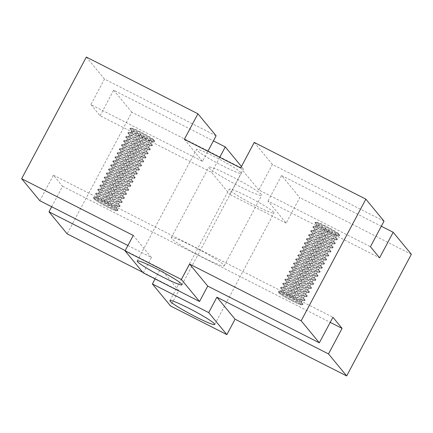 <?xml version="1.0" encoding="UTF-8"?>
<svg xmlns="http://www.w3.org/2000/svg" width="433" height="433" viewBox="0 0 433 433"><rect width="100%" height="100%" fill="white"/><g stroke="black" fill="none" stroke-linecap="round" stroke-linejoin="round"><path stroke-width="0.32" stroke-dasharray="2.17 1.62" d="M261.397 194.514A29.964 2.614 -152 0 0 233.733 177.47A29.964 2.614 -152 0 0 208.798 167.154A29.964 2.614 -152 0 0 209.117 167.934A29.964 2.614 -152 0 0 236.781 184.972A29.964 2.614 -152 0 0 261.716 195.288A29.964 2.614 -152 0 0 261.397 194.514M171.603 238.486A29.964 2.614 28 0 1 171.284 237.712A29.964 2.614 28 0 1 196.219 248.028A29.964 2.614 28 0 1 223.883 265.066A29.964 2.614 28 0 1 224.202 265.846A29.964 2.614 28 0 1 199.267 255.53A29.964 2.614 28 0 1 171.603 238.486M273.748 212.305A25.358 2.208 -152 0 0 250.339 197.881A25.358 2.208 -152 0 0 229.241 189.156A25.358 2.208 -152 0 0 229.506 189.811A25.358 2.208 -152 0 0 252.915 204.23A25.358 2.208 -152 0 0 274.013 212.96A25.358 2.208 -152 0 0 273.748 212.305M151.518 141.342A11.334 0.99 -152 0 0 141.05 134.901A11.334 0.99 -152 0 0 131.621 130.999A11.334 0.99 -152 0 0 131.702 131.242A11.334 0.99 -152 0 0 131.74 131.291A11.334 0.99 -152 0 0 141.288 137.256A11.334 0.99 -152 0 0 151.382 141.71A11.334 0.99 -152 0 0 151.637 141.64A11.334 0.99 -152 0 0 151.518 141.342M153.672 139.745A12.514 1.088 -152 0 0 143.134 133.164A12.514 1.088 -152 0 0 131.984 128.244A12.514 1.088 -152 0 0 131.838 128.65A12.514 1.088 -152 0 0 144.4 136.281A12.514 1.088 -152 0 0 153.715 139.799A12.514 1.088 -152 0 0 153.672 139.745M147.204 149.455A11.334 0.99 -152 0 0 136.741 143.009A11.334 0.99 -152 0 0 127.307 139.107A11.334 0.99 -152 0 0 127.394 139.356A11.334 0.99 -152 0 0 127.426 139.399A11.334 0.99 -152 0 0 136.98 145.364A11.334 0.99 -152 0 0 147.074 149.818A11.334 0.99 -152 0 0 147.323 149.748A11.334 0.99 -152 0 0 147.204 149.455M142.89 157.563A11.334 0.99 -152 0 0 132.428 151.117A11.334 0.99 -152 0 0 122.999 147.215A11.334 0.99 -152 0 0 123.08 147.464A11.334 0.99 -152 0 0 123.118 147.512A11.334 0.99 -152 0 0 132.666 153.477A11.334 0.99 -152 0 0 142.76 157.926A11.334 0.99 -152 0 0 143.009 157.861A11.334 0.99 -152 0 0 142.89 157.563M138.582 165.671A11.334 0.99 -152 0 0 128.114 159.23A11.334 0.99 -152 0 0 118.685 155.328A11.334 0.99 -152 0 0 118.766 155.571A11.334 0.99 -152 0 0 118.804 155.62A11.334 0.99 -152 0 0 128.352 161.585A11.334 0.99 -152 0 0 138.446 166.039A11.334 0.99 -152 0 0 138.701 165.969A11.334 0.99 -152 0 0 138.582 165.671M134.268 173.785A11.334 0.99 -152 0 0 123.806 167.338A11.334 0.99 -152 0 0 114.372 163.436A11.334 0.99 -152 0 0 114.458 163.685A11.334 0.99 -152 0 0 114.491 163.728A11.334 0.99 -152 0 0 124.044 169.693A11.334 0.99 -152 0 0 134.138 174.147A11.334 0.99 -152 0 0 134.387 174.077A11.334 0.99 -152 0 0 134.268 173.785M129.954 181.892A11.334 0.99 -152 0 0 119.492 175.446A11.334 0.99 -152 0 0 110.063 171.544A11.334 0.99 -152 0 0 110.144 171.793A11.334 0.99 -152 0 0 110.182 171.841A11.334 0.99 -152 0 0 119.73 177.806A11.334 0.99 -152 0 0 129.824 182.255A11.334 0.99 -152 0 0 130.073 182.19A11.334 0.99 -152 0 0 129.954 181.892M125.646 190.006A11.334 0.99 -152 0 0 115.178 183.56A11.334 0.99 -152 0 0 105.749 179.657A11.334 0.99 -152 0 0 105.831 179.901A11.334 0.99 -152 0 0 105.868 179.949A11.334 0.99 -152 0 0 115.416 185.914A11.334 0.99 -152 0 0 125.51 190.368A11.334 0.99 -152 0 0 125.765 190.298A11.334 0.99 -152 0 0 125.646 190.006M121.332 198.114A11.334 0.99 -152 0 0 110.87 191.667A11.334 0.99 -152 0 0 101.436 187.765A11.334 0.99 -152 0 0 101.522 188.014A11.334 0.99 -152 0 0 101.555 188.057A11.334 0.99 -152 0 0 111.102 194.022A11.334 0.99 -152 0 0 121.202 198.476A11.334 0.99 -152 0 0 121.451 198.406A11.334 0.99 -152 0 0 121.332 198.114M117.018 206.222A11.334 0.99 -152 0 0 106.556 199.775A11.334 0.99 -152 0 0 97.127 195.873A11.334 0.99 -152 0 0 97.209 196.122A11.334 0.99 -152 0 0 97.246 196.171A11.334 0.99 -152 0 0 106.794 202.135A11.334 0.99 -152 0 0 116.888 206.584A11.334 0.99 -152 0 0 117.137 206.519A11.334 0.99 -152 0 0 117.018 206.222M94.324 199.202A12.514 1.088 28 0 1 94.286 199.153A12.514 1.088 28 0 1 103.601 202.666A12.514 1.088 28 0 1 116.158 210.303A12.514 1.088 28 0 1 116.012 210.703A12.514 1.088 28 0 1 104.867 205.789A12.514 1.088 28 0 1 94.324 199.202M119.178 202.168A11.334 0.99 -152 0 0 108.71 195.721A11.334 0.99 -152 0 0 99.281 191.819A11.334 0.99 -152 0 0 99.363 192.068A11.334 0.99 -152 0 0 99.401 192.117A11.334 0.99 -152 0 0 108.948 198.081A11.334 0.99 -152 0 0 119.043 202.53A11.334 0.99 -152 0 0 119.297 202.46A11.334 0.99 -152 0 0 119.178 202.168M123.486 194.06A11.334 0.99 -152 0 0 113.024 187.613A11.334 0.99 -152 0 0 103.595 183.711A11.334 0.99 -152 0 0 103.676 183.96A11.334 0.99 -152 0 0 103.714 184.003A11.334 0.99 -152 0 0 113.262 189.968A11.334 0.99 -152 0 0 123.356 194.422A11.334 0.99 -152 0 0 123.605 194.352A11.334 0.99 -152 0 0 123.486 194.06M127.8 185.946A11.334 0.99 -152 0 0 117.338 179.5A11.334 0.99 -152 0 0 107.904 175.603A11.334 0.99 -152 0 0 107.99 175.847A11.334 0.99 -152 0 0 108.023 175.895A11.334 0.99 -152 0 0 117.57 181.86A11.334 0.99 -152 0 0 127.67 186.314A11.334 0.99 -152 0 0 127.919 186.244A11.334 0.99 -152 0 0 127.8 185.946M132.114 177.839A11.334 0.99 -152 0 0 121.646 171.392A11.334 0.99 -152 0 0 112.217 167.49A11.334 0.99 -152 0 0 112.299 167.739A11.334 0.99 -152 0 0 112.336 167.787A11.334 0.99 -152 0 0 121.884 173.752A11.334 0.99 -152 0 0 131.978 178.201A11.334 0.99 -152 0 0 132.233 178.131A11.334 0.99 -152 0 0 132.114 177.839M136.422 169.731A11.334 0.99 -152 0 0 125.96 163.284A11.334 0.99 -152 0 0 116.531 159.382A11.334 0.99 -152 0 0 116.612 159.631A11.334 0.99 -152 0 0 116.65 159.674A11.334 0.99 -152 0 0 126.198 165.639A11.334 0.99 -152 0 0 136.292 170.093A11.334 0.99 -152 0 0 136.541 170.023A11.334 0.99 -152 0 0 136.422 169.731M140.736 161.617A11.334 0.99 -152 0 0 130.273 155.171A11.334 0.99 -152 0 0 120.839 151.274A11.334 0.99 -152 0 0 120.926 151.518A11.334 0.99 -152 0 0 120.959 151.566A11.334 0.99 -152 0 0 130.512 157.531A11.334 0.99 -152 0 0 140.606 161.985A11.334 0.99 -152 0 0 140.855 161.915A11.334 0.99 -152 0 0 140.736 161.617M145.05 153.509A11.334 0.99 -152 0 0 134.582 147.063A11.334 0.99 -152 0 0 125.153 143.161A11.334 0.99 -152 0 0 125.234 143.41A11.334 0.99 -152 0 0 125.272 143.458A11.334 0.99 -152 0 0 134.82 149.423A11.334 0.99 -152 0 0 144.914 153.872A11.334 0.99 -152 0 0 145.169 153.802A11.334 0.99 -152 0 0 145.05 153.509M149.358 145.401A11.334 0.99 -152 0 0 138.896 138.955A11.334 0.99 -152 0 0 129.467 135.053A11.334 0.99 -152 0 0 129.548 135.302A11.334 0.99 -152 0 0 129.586 135.345A11.334 0.99 -152 0 0 139.134 141.31A11.334 0.99 -152 0 0 149.228 145.764A11.334 0.99 -152 0 0 149.477 145.694A11.334 0.99 -152 0 0 149.358 145.401M130.977 132.725A11.334 0.99 28 0 1 130.858 132.433A11.334 0.99 28 0 1 131.107 132.363A11.334 0.99 28 0 1 141.207 136.817A11.334 0.99 28 0 1 150.754 142.782A11.334 0.99 28 0 1 150.792 142.825A11.334 0.99 28 0 1 150.873 143.074A11.334 0.99 28 0 1 141.439 139.172A11.334 0.99 28 0 1 130.977 132.725M128.823 136.779A11.334 0.99 28 0 1 128.704 136.487A11.334 0.99 28 0 1 128.953 136.417A11.334 0.99 28 0 1 139.047 140.871A11.334 0.99 28 0 1 148.595 146.836A11.334 0.99 28 0 1 148.633 146.879A11.334 0.99 28 0 1 148.719 147.128A11.334 0.99 28 0 1 139.285 143.226A11.334 0.99 28 0 1 128.823 136.779M126.663 140.839A11.334 0.99 28 0 1 126.544 140.541A11.334 0.99 28 0 1 126.799 140.471A11.334 0.99 28 0 1 136.893 144.925A11.334 0.99 28 0 1 146.441 150.89A11.334 0.99 28 0 1 146.478 150.938A11.334 0.99 28 0 1 146.56 151.182A11.334 0.99 28 0 1 137.131 147.28A11.334 0.99 28 0 1 126.663 140.839M124.509 144.893A11.334 0.99 28 0 1 124.39 144.595A11.334 0.99 28 0 1 124.639 144.525A11.334 0.99 28 0 1 134.739 148.979A11.334 0.99 28 0 1 144.286 154.944A11.334 0.99 28 0 1 144.324 154.992A11.334 0.99 28 0 1 144.406 155.236A11.334 0.99 28 0 1 134.972 151.339A11.334 0.99 28 0 1 124.509 144.893M122.355 148.947A11.334 0.99 28 0 1 122.236 148.649A11.334 0.99 28 0 1 122.485 148.584A11.334 0.99 28 0 1 132.579 153.033A11.334 0.99 28 0 1 142.127 158.998A11.334 0.99 28 0 1 142.165 159.046A11.334 0.99 28 0 1 142.246 159.295A11.334 0.99 28 0 1 132.817 155.393A11.334 0.99 28 0 1 122.355 148.947M120.195 153.001A11.334 0.99 28 0 1 120.076 152.708A11.334 0.99 28 0 1 120.331 152.638A11.334 0.99 28 0 1 130.425 157.087A11.334 0.99 28 0 1 139.973 163.052A11.334 0.99 28 0 1 140.011 163.1A11.334 0.99 28 0 1 140.092 163.349A11.334 0.99 28 0 1 130.663 159.447A11.334 0.99 28 0 1 120.195 153.001M118.041 157.055A11.334 0.99 28 0 1 117.922 156.762A11.334 0.99 28 0 1 118.171 156.692A11.334 0.99 28 0 1 128.271 161.146A11.334 0.99 28 0 1 137.818 167.111A11.334 0.99 28 0 1 137.856 167.154A11.334 0.99 28 0 1 137.938 167.403A11.334 0.99 28 0 1 128.504 163.501A11.334 0.99 28 0 1 118.041 157.055M115.887 161.108A11.334 0.99 28 0 1 115.768 160.816A11.334 0.99 28 0 1 116.017 160.746A11.334 0.99 28 0 1 126.111 165.2A11.334 0.99 28 0 1 135.659 171.165A11.334 0.99 28 0 1 135.697 171.208A11.334 0.99 28 0 1 135.778 171.457A11.334 0.99 28 0 1 126.349 167.555A11.334 0.99 28 0 1 115.887 161.108M113.727 165.168A11.334 0.99 28 0 1 113.608 164.87A11.334 0.99 28 0 1 113.863 164.8A11.334 0.99 28 0 1 123.957 169.254A11.334 0.99 28 0 1 133.505 175.219A11.334 0.99 28 0 1 133.543 175.268A11.334 0.99 28 0 1 133.624 175.511A11.334 0.99 28 0 1 124.195 171.609A11.334 0.99 28 0 1 113.727 165.168M111.573 169.222A11.334 0.99 28 0 1 111.454 168.924A11.334 0.99 28 0 1 111.703 168.854A11.334 0.99 28 0 1 121.803 173.308A11.334 0.99 28 0 1 131.351 179.273A11.334 0.99 28 0 1 131.388 179.322A11.334 0.99 28 0 1 131.47 179.565A11.334 0.99 28 0 1 122.036 175.668A11.334 0.99 28 0 1 111.573 169.222M109.419 173.276A11.334 0.99 28 0 1 109.3 172.984A11.334 0.99 28 0 1 109.549 172.913A11.334 0.99 28 0 1 119.643 177.362A11.334 0.99 28 0 1 129.191 183.327A11.334 0.99 28 0 1 129.229 183.376A11.334 0.99 28 0 1 129.31 183.624A11.334 0.99 28 0 1 119.881 179.722A11.334 0.99 28 0 1 109.419 173.276M107.26 177.33A11.334 0.99 28 0 1 107.14 177.037A11.334 0.99 28 0 1 107.395 176.967A11.334 0.99 28 0 1 117.489 181.416A11.334 0.99 28 0 1 127.037 187.381A11.334 0.99 28 0 1 127.075 187.429A11.334 0.99 28 0 1 127.156 187.678A11.334 0.99 28 0 1 117.727 183.776A11.334 0.99 28 0 1 107.26 177.33M105.105 181.384A11.334 0.99 28 0 1 104.986 181.091A11.334 0.99 28 0 1 105.235 181.021A11.334 0.99 28 0 1 115.335 185.476A11.334 0.99 28 0 1 124.883 191.44A11.334 0.99 28 0 1 124.921 191.483A11.334 0.99 28 0 1 125.002 191.732A11.334 0.99 28 0 1 115.568 187.83A11.334 0.99 28 0 1 105.105 181.384M102.951 185.438A11.334 0.99 28 0 1 102.832 185.145A11.334 0.99 28 0 1 103.081 185.075A11.334 0.99 28 0 1 113.175 189.53A11.334 0.99 28 0 1 122.723 195.494A11.334 0.99 28 0 1 122.761 195.537A11.334 0.99 28 0 1 122.842 195.786A11.334 0.99 28 0 1 113.414 191.884A11.334 0.99 28 0 1 102.951 185.438M100.792 189.497A11.334 0.99 28 0 1 100.672 189.199A11.334 0.99 28 0 1 100.927 189.129A11.334 0.99 28 0 1 111.021 193.583A11.334 0.99 28 0 1 120.569 199.548A11.334 0.99 28 0 1 120.607 199.597A11.334 0.99 28 0 1 120.688 199.84A11.334 0.99 28 0 1 111.259 195.938A11.334 0.99 28 0 1 100.792 189.497M98.637 193.551A11.334 0.99 28 0 1 98.518 193.253A11.334 0.99 28 0 1 98.767 193.183A11.334 0.99 28 0 1 108.867 197.637A11.334 0.99 28 0 1 118.415 203.602A11.334 0.99 28 0 1 118.447 203.651A11.334 0.99 28 0 1 118.534 203.894A11.334 0.99 28 0 1 109.1 199.997A11.334 0.99 28 0 1 98.637 193.551M96.483 197.605A11.334 0.99 28 0 1 96.364 197.313A11.334 0.99 28 0 1 96.613 197.242A11.334 0.99 28 0 1 106.707 201.691A11.334 0.99 28 0 1 116.255 207.656A11.334 0.99 28 0 1 116.293 207.705A11.334 0.99 28 0 1 116.374 207.954A11.334 0.99 28 0 1 106.946 204.051A11.334 0.99 28 0 1 96.483 197.605M334.363 239.449A11.334 0.99 -152 0 0 323.9 233.003A11.334 0.99 -152 0 0 314.466 229.106A11.334 0.99 -152 0 0 314.553 229.349A11.334 0.99 -152 0 0 314.585 229.398A11.334 0.99 -152 0 0 324.133 235.363A11.334 0.99 -152 0 0 334.233 239.817A11.334 0.99 -152 0 0 334.482 239.747A11.334 0.99 -152 0 0 334.363 239.449M313.822 230.832A11.334 0.99 28 0 1 313.703 230.54A11.334 0.99 28 0 1 313.957 230.47A11.334 0.99 28 0 1 324.052 234.919A11.334 0.99 28 0 1 333.599 240.883A11.334 0.99 28 0 1 333.637 240.932A11.334 0.99 28 0 1 333.719 241.181A11.334 0.99 28 0 1 324.29 237.279A11.334 0.99 28 0 1 313.822 230.832M330.049 247.562A11.334 0.99 -152 0 0 319.586 241.116A11.334 0.99 -152 0 0 310.158 237.214A11.334 0.99 -152 0 0 310.239 237.463A11.334 0.99 -152 0 0 310.277 237.506A11.334 0.99 -152 0 0 319.825 243.47A11.334 0.99 -152 0 0 329.919 247.925A11.334 0.99 -152 0 0 330.168 247.855A11.334 0.99 -152 0 0 330.049 247.562M309.514 238.94A11.334 0.99 28 0 1 309.395 238.648A11.334 0.99 28 0 1 309.644 238.578A11.334 0.99 28 0 1 319.738 243.032A11.334 0.99 28 0 1 329.286 248.997A11.334 0.99 28 0 1 329.324 249.04A11.334 0.99 28 0 1 329.405 249.289A11.334 0.99 28 0 1 319.976 245.387A11.334 0.99 28 0 1 309.514 238.94M325.74 255.67A11.334 0.99 -152 0 0 315.273 249.224A11.334 0.99 -152 0 0 305.844 245.322A11.334 0.99 -152 0 0 305.925 245.571A11.334 0.99 -152 0 0 305.963 245.619A11.334 0.99 -152 0 0 315.511 251.584A11.334 0.99 -152 0 0 325.605 256.033A11.334 0.99 -152 0 0 325.86 255.963A11.334 0.99 -152 0 0 325.74 255.67M305.2 247.054A11.334 0.99 28 0 1 305.081 246.756A11.334 0.99 28 0 1 305.33 246.686A11.334 0.99 28 0 1 315.43 251.14A11.334 0.99 28 0 1 324.977 257.105A11.334 0.99 28 0 1 325.01 257.153A11.334 0.99 28 0 1 325.096 257.397A11.334 0.99 28 0 1 315.662 253.5A11.334 0.99 28 0 1 305.2 247.054M321.427 263.778A11.334 0.99 -152 0 0 310.964 257.332A11.334 0.99 -152 0 0 301.53 253.435A11.334 0.99 -152 0 0 301.612 253.678A11.334 0.99 -152 0 0 301.649 253.727A11.334 0.99 -152 0 0 311.197 259.692A11.334 0.99 -152 0 0 321.297 264.146A11.334 0.99 -152 0 0 321.546 264.076A11.334 0.99 -152 0 0 321.427 263.778M300.886 255.161A11.334 0.99 28 0 1 300.767 254.869A11.334 0.99 28 0 1 301.022 254.799A11.334 0.99 28 0 1 311.116 259.248A11.334 0.99 28 0 1 320.664 265.212A11.334 0.99 28 0 1 320.701 265.261A11.334 0.99 28 0 1 320.783 265.51A11.334 0.99 28 0 1 311.354 261.608A11.334 0.99 28 0 1 300.886 255.161M317.113 271.892A11.334 0.99 -152 0 0 306.651 265.445A11.334 0.99 -152 0 0 297.222 261.543A11.334 0.99 -152 0 0 297.303 261.792A11.334 0.99 -152 0 0 297.341 261.835A11.334 0.99 -152 0 0 306.889 267.8A11.334 0.99 -152 0 0 316.983 272.254A11.334 0.99 -152 0 0 317.232 272.184A11.334 0.99 -152 0 0 317.113 271.892M296.578 263.269A11.334 0.99 28 0 1 296.459 262.977A11.334 0.99 28 0 1 296.708 262.907A11.334 0.99 28 0 1 306.802 267.361A11.334 0.99 28 0 1 316.35 273.326A11.334 0.99 28 0 1 316.388 273.369A11.334 0.99 28 0 1 316.469 273.618A11.334 0.99 28 0 1 307.04 269.716A11.334 0.99 28 0 1 296.578 263.269M312.805 279.999A11.334 0.99 -152 0 0 302.337 273.553A11.334 0.99 -152 0 0 292.908 269.651A11.334 0.99 -152 0 0 292.989 269.9A11.334 0.99 -152 0 0 293.027 269.948A11.334 0.99 -152 0 0 302.575 275.913A11.334 0.99 -152 0 0 312.669 280.362A11.334 0.99 -152 0 0 312.924 280.292A11.334 0.99 -152 0 0 312.805 279.999M292.264 271.383A11.334 0.99 28 0 1 292.145 271.085A11.334 0.99 28 0 1 292.394 271.015A11.334 0.99 28 0 1 302.488 275.469A11.334 0.99 28 0 1 312.041 281.434A11.334 0.99 28 0 1 312.074 281.482A11.334 0.99 28 0 1 312.161 281.726A11.334 0.99 28 0 1 302.727 277.829A11.334 0.99 28 0 1 292.264 271.383M308.491 288.107A11.334 0.99 -152 0 0 298.028 281.661A11.334 0.99 -152 0 0 288.595 277.764A11.334 0.99 -152 0 0 288.676 278.008A11.334 0.99 -152 0 0 288.714 278.056A11.334 0.99 -152 0 0 298.261 284.021A11.334 0.99 -152 0 0 308.361 288.475A11.334 0.99 -152 0 0 308.61 288.405A11.334 0.99 -152 0 0 308.491 288.107M287.95 279.491A11.334 0.99 28 0 1 287.831 279.198A11.334 0.99 28 0 1 288.086 279.128A11.334 0.99 28 0 1 298.18 283.577A11.334 0.99 28 0 1 307.728 289.542A11.334 0.99 28 0 1 307.766 289.59A11.334 0.99 28 0 1 307.847 289.839A11.334 0.99 28 0 1 298.418 285.937A11.334 0.99 28 0 1 287.95 279.491M304.177 296.221A11.334 0.99 -152 0 0 293.715 289.774A11.334 0.99 -152 0 0 284.281 285.872A11.334 0.99 -152 0 0 284.367 286.121A11.334 0.99 -152 0 0 284.405 286.164A11.334 0.99 -152 0 0 293.953 292.129A11.334 0.99 -152 0 0 304.047 296.583A11.334 0.99 -152 0 0 304.296 296.513A11.334 0.99 -152 0 0 304.177 296.221M283.642 287.599A11.334 0.99 28 0 1 283.523 287.306A11.334 0.99 28 0 1 283.772 287.236A11.334 0.99 28 0 1 293.866 291.69A11.334 0.99 28 0 1 303.414 297.655A11.334 0.99 28 0 1 303.452 297.698A11.334 0.99 28 0 1 303.533 297.947A11.334 0.99 28 0 1 294.104 294.045A11.334 0.99 28 0 1 283.642 287.599M302.023 300.275A11.334 0.99 -152 0 0 291.561 293.828A11.334 0.99 -152 0 0 282.127 289.926A11.334 0.99 -152 0 0 282.208 290.175A11.334 0.99 -152 0 0 282.246 290.218A11.334 0.99 -152 0 0 291.793 296.183A11.334 0.99 -152 0 0 301.893 300.637A11.334 0.99 -152 0 0 302.142 300.567A11.334 0.99 -152 0 0 302.023 300.275M281.482 291.658A11.334 0.99 28 0 1 281.363 291.36A11.334 0.99 28 0 1 281.618 291.29A11.334 0.99 28 0 1 291.712 295.744A11.334 0.99 28 0 1 301.26 301.709A11.334 0.99 28 0 1 301.298 301.758A11.334 0.99 28 0 1 301.379 302.001A11.334 0.99 28 0 1 291.95 298.099A11.334 0.99 28 0 1 281.482 291.658M306.337 292.161A11.334 0.99 -152 0 0 295.869 285.72A11.334 0.99 -152 0 0 286.44 281.818A11.334 0.99 -152 0 0 286.522 282.062A11.334 0.99 -152 0 0 286.559 282.11A11.334 0.99 -152 0 0 296.107 288.075A11.334 0.99 -152 0 0 306.201 292.529A11.334 0.99 -152 0 0 306.456 292.459A11.334 0.99 -152 0 0 306.337 292.161M285.796 283.545A11.334 0.99 28 0 1 285.677 283.252A11.334 0.99 28 0 1 285.926 283.182A11.334 0.99 28 0 1 296.02 287.636A11.334 0.99 28 0 1 305.574 293.601A11.334 0.99 28 0 1 305.606 293.644A11.334 0.99 28 0 1 305.693 293.893A11.334 0.99 28 0 1 296.259 289.991A11.334 0.99 28 0 1 285.796 283.545M310.645 284.053A11.334 0.99 -152 0 0 300.183 277.607A11.334 0.99 -152 0 0 290.754 273.705A11.334 0.99 -152 0 0 290.835 273.954A11.334 0.99 -152 0 0 290.873 274.002A11.334 0.99 -152 0 0 300.421 279.967A11.334 0.99 -152 0 0 310.515 284.416A11.334 0.99 -152 0 0 310.764 284.351A11.334 0.99 -152 0 0 310.645 284.053M290.11 275.437A11.334 0.99 28 0 1 289.991 275.139A11.334 0.99 28 0 1 290.24 275.074A11.334 0.99 28 0 1 300.334 279.523A11.334 0.99 28 0 1 309.882 285.488A11.334 0.99 28 0 1 309.92 285.536A11.334 0.99 28 0 1 310.001 285.785A11.334 0.99 28 0 1 300.572 281.883A11.334 0.99 28 0 1 290.11 275.437M314.959 275.945A11.334 0.99 -152 0 0 304.496 269.499A11.334 0.99 -152 0 0 295.062 265.597A11.334 0.99 -152 0 0 295.144 265.846A11.334 0.99 -152 0 0 295.182 265.889A11.334 0.99 -152 0 0 304.729 271.854A11.334 0.99 -152 0 0 314.829 276.308A11.334 0.99 -152 0 0 315.078 276.238A11.334 0.99 -152 0 0 314.959 275.945M294.418 267.329A11.334 0.99 28 0 1 294.299 267.031A11.334 0.99 28 0 1 294.554 266.961A11.334 0.99 28 0 1 304.648 271.415A11.334 0.99 28 0 1 314.196 277.38A11.334 0.99 28 0 1 314.234 277.429A11.334 0.99 28 0 1 314.315 277.672A11.334 0.99 28 0 1 304.886 273.77A11.334 0.99 28 0 1 294.418 267.329M319.273 267.832A11.334 0.99 -152 0 0 308.805 261.391A11.334 0.99 -152 0 0 299.376 257.489A11.334 0.99 -152 0 0 299.457 257.732A11.334 0.99 -152 0 0 299.495 257.781A11.334 0.99 -152 0 0 309.043 263.746A11.334 0.99 -152 0 0 319.137 268.2A11.334 0.99 -152 0 0 319.392 268.13A11.334 0.99 -152 0 0 319.273 267.832M298.732 259.215A11.334 0.99 28 0 1 298.613 258.923A11.334 0.99 28 0 1 298.862 258.853A11.334 0.99 28 0 1 308.956 263.307A11.334 0.99 28 0 1 318.509 269.272A11.334 0.99 28 0 1 318.542 269.315A11.334 0.99 28 0 1 318.628 269.564A11.334 0.99 28 0 1 309.194 265.662A11.334 0.99 28 0 1 298.732 259.215M323.581 259.724A11.334 0.99 -152 0 0 313.119 253.278A11.334 0.99 -152 0 0 303.69 249.376A11.334 0.99 -152 0 0 303.771 249.625A11.334 0.99 -152 0 0 303.809 249.673A11.334 0.99 -152 0 0 313.357 255.638A11.334 0.99 -152 0 0 323.451 260.087A11.334 0.99 -152 0 0 323.7 260.017A11.334 0.99 -152 0 0 323.581 259.724M303.046 251.108A11.334 0.99 28 0 1 302.927 250.81A11.334 0.99 28 0 1 303.176 250.745A11.334 0.99 28 0 1 313.27 255.194A11.334 0.99 28 0 1 322.818 261.159A11.334 0.99 28 0 1 322.856 261.207A11.334 0.99 28 0 1 322.937 261.456A11.334 0.99 28 0 1 313.508 257.554A11.334 0.99 28 0 1 303.046 251.108M327.895 251.616A11.334 0.99 -152 0 0 317.432 245.17A11.334 0.99 -152 0 0 307.998 241.268A11.334 0.99 -152 0 0 308.08 241.517A11.334 0.99 -152 0 0 308.117 241.56A11.334 0.99 -152 0 0 317.665 247.524A11.334 0.99 -152 0 0 327.765 251.979A11.334 0.99 -152 0 0 328.014 251.909A11.334 0.99 -152 0 0 327.895 251.616M307.354 242.994A11.334 0.99 28 0 1 307.235 242.702A11.334 0.99 28 0 1 307.49 242.632A11.334 0.99 28 0 1 317.584 247.086A11.334 0.99 28 0 1 327.132 253.051A11.334 0.99 28 0 1 327.169 253.099A11.334 0.99 28 0 1 327.251 253.343A11.334 0.99 28 0 1 317.822 249.44A11.334 0.99 28 0 1 307.354 242.994M332.208 243.503A11.334 0.99 -152 0 0 321.741 237.062A11.334 0.99 -152 0 0 312.312 233.16A11.334 0.99 -152 0 0 312.393 233.403A11.334 0.99 -152 0 0 312.431 233.452A11.334 0.99 -152 0 0 321.979 239.417A11.334 0.99 -152 0 0 332.073 243.871A11.334 0.99 -152 0 0 332.327 243.801A11.334 0.99 -152 0 0 332.208 243.503M311.668 234.886A11.334 0.99 28 0 1 311.549 234.594A11.334 0.99 28 0 1 311.798 234.524A11.334 0.99 28 0 1 321.898 238.978A11.334 0.99 28 0 1 331.445 244.943A11.334 0.99 28 0 1 331.478 244.986A11.334 0.99 28 0 1 331.564 245.235A11.334 0.99 28 0 1 322.13 241.333A11.334 0.99 28 0 1 311.668 234.886M336.517 235.395A11.334 0.99 -152 0 0 326.054 228.949A11.334 0.99 -152 0 0 316.626 225.046A11.334 0.99 -152 0 0 316.707 225.295A11.334 0.99 -152 0 0 316.745 225.344A11.334 0.99 -152 0 0 326.293 231.309A11.334 0.99 -152 0 0 336.387 235.758A11.334 0.99 -152 0 0 336.636 235.687A11.334 0.99 -152 0 0 336.517 235.395M315.982 226.778A11.334 0.99 28 0 1 315.863 226.481A11.334 0.99 28 0 1 316.112 226.416A11.334 0.99 28 0 1 326.206 230.865A11.334 0.99 28 0 1 335.754 236.829A11.334 0.99 28 0 1 335.791 236.878A11.334 0.99 28 0 1 335.873 237.127A11.334 0.99 28 0 1 326.444 233.225A11.334 0.99 28 0 1 315.982 226.778M338.676 233.798A12.514 1.088 -152 0 0 328.133 227.211A12.514 1.088 -152 0 0 316.988 222.297A12.514 1.088 -152 0 0 316.842 222.697A12.514 1.088 -152 0 0 329.399 230.334A12.514 1.088 -152 0 0 338.714 233.847A12.514 1.088 -152 0 0 338.676 233.798M279.328 293.255A12.514 1.088 28 0 1 279.285 293.201A12.514 1.088 28 0 1 288.6 296.719A12.514 1.088 28 0 1 301.162 304.35A12.514 1.088 28 0 1 301.016 304.756A12.514 1.088 28 0 1 289.866 299.836A12.514 1.088 28 0 1 279.328 293.255M241.008 172.632A25.358 2.208 -152 0 0 217.599 158.213A25.358 2.208 -152 0 0 196.501 149.482A25.358 2.208 -152 0 0 196.766 150.143A25.358 2.208 -152 0 0 220.175 164.562A25.358 2.208 -152 0 0 241.273 173.292A25.358 2.208 -152 0 0 241.008 172.632M384.011 221.171L272.411 164.437L258.826 189.979L370.431 246.718M216.105 135.81L104.499 79.071L90.919 104.618L202.52 161.357L207.872 151.296M127.903 245.5L151.426 257.456L143.231 272.866M51.684 206.752L62.569 186.282L53.4 175.176L39.82 200.723M53.4 175.176L332.917 317.275M258.826 189.979L240.656 167.966M272.411 164.437L254.241 142.419M151.426 257.456L133.256 235.438M104.499 79.071L86.329 57.059M202.52 161.357L184.35 139.339M62.569 186.282L330.217 322.347M267.995 201.091L281.574 175.544L299.744 197.562L286.164 223.103L267.995 201.091L379.6 257.824M286.164 223.103L229.858 194.482L243.438 168.935L131.838 112.196L67.153 233.847M90.919 104.618L100.083 115.725L211.688 172.464L229.858 194.482M281.574 175.544L381.316 226.248M219.737 157.331L211.688 172.464M100.083 115.725L113.668 90.183L213.404 140.887M155.095 278.895L160.589 268.563L125.207 250.577M241.435 166.505L243.438 168.935M113.668 90.183L131.838 112.196M160.589 268.563L178.759 290.581L170.57 305.99M142.738 272.27L178.759 290.581M411.35 254.295L299.744 197.562M130.393 128.623A13.829 1.207 -152 0 0 144.276 137.061A13.829 1.207 -152 0 0 154.57 140.947L154.57 140.947A13.829 1.207 -152 0 0 154.527 140.887A13.829 1.207 -152 0 0 142.874 133.608A13.829 1.207 -152 0 0 130.555 128.179L130.555 128.179A13.829 1.207 -152 0 0 130.393 128.623M126.084 136.731A13.829 1.207 -152 0 0 139.962 145.169A13.829 1.207 -152 0 0 150.256 149.055L150.256 149.055A13.829 1.207 -152 0 0 150.213 149.001A13.829 1.207 -152 0 0 138.56 141.721A13.829 1.207 -152 0 0 126.241 136.287L126.241 136.287A13.829 1.207 -152 0 0 126.084 136.731M121.77 144.839A13.829 1.207 -152 0 0 135.648 153.277A13.829 1.207 -152 0 0 145.948 157.163L145.948 157.163A13.829 1.207 -152 0 0 145.899 157.109A13.829 1.207 -152 0 0 134.252 149.829A13.829 1.207 -152 0 0 121.933 144.395L121.933 144.395A13.829 1.207 -152 0 0 121.77 144.839M117.457 152.952A13.829 1.207 -152 0 0 131.34 161.39A13.829 1.207 -152 0 0 141.634 165.276L141.634 165.276A13.829 1.207 -152 0 0 141.591 165.217A13.829 1.207 -152 0 0 129.938 157.937A13.829 1.207 -152 0 0 117.619 152.508L117.619 152.508A13.829 1.207 -152 0 0 117.457 152.952M113.148 161.06A13.829 1.207 -152 0 0 127.026 169.498A13.829 1.207 -152 0 0 137.321 173.384L137.321 173.384A13.829 1.207 -152 0 0 137.277 173.33A13.829 1.207 -152 0 0 125.624 166.05A13.829 1.207 -152 0 0 113.305 160.616L113.305 160.616A13.829 1.207 -152 0 0 113.148 161.06M108.835 169.168A13.829 1.207 -152 0 0 122.712 177.606A13.829 1.207 -152 0 0 133.012 181.492L133.012 181.492A13.829 1.207 -152 0 0 132.963 181.438A13.829 1.207 -152 0 0 121.316 174.158A13.829 1.207 -152 0 0 108.997 168.724L108.997 168.724A13.829 1.207 -152 0 0 108.835 169.168M104.521 177.281A13.829 1.207 -152 0 0 118.404 185.719A13.829 1.207 -152 0 0 128.698 189.605L128.698 189.605A13.829 1.207 -152 0 0 128.655 189.546A13.829 1.207 -152 0 0 117.002 182.266A13.829 1.207 -152 0 0 104.683 176.837L104.683 176.837A13.829 1.207 -152 0 0 104.521 177.281M100.212 185.389A13.829 1.207 -152 0 0 114.09 193.827A13.829 1.207 -152 0 0 124.385 197.713L124.385 197.713A13.829 1.207 -152 0 0 124.341 197.659A13.829 1.207 -152 0 0 112.688 190.379A13.829 1.207 -152 0 0 100.369 184.945L100.369 184.945A13.829 1.207 -152 0 0 100.212 185.389M95.899 193.497A13.829 1.207 -152 0 0 109.776 201.935A13.829 1.207 -152 0 0 120.076 205.821L120.076 205.821A13.829 1.207 -152 0 0 120.028 205.767A13.829 1.207 -152 0 0 108.38 198.487A13.829 1.207 -152 0 0 96.061 193.053L96.061 193.053A13.829 1.207 -152 0 0 95.899 193.497M93.745 197.556A13.829 1.207 -152 0 0 107.622 205.989A13.829 1.207 -152 0 0 117.917 209.881L117.917 209.881A13.829 1.207 -152 0 0 117.873 209.821A13.829 1.207 -152 0 0 106.22 202.541A13.829 1.207 -152 0 0 93.901 197.107L93.901 197.107A13.829 1.207 -152 0 0 93.745 197.556M98.053 189.443A13.829 1.207 -152 0 0 111.936 197.881A13.829 1.207 -152 0 0 122.23 201.767L122.23 201.767A13.829 1.207 -152 0 0 122.187 201.713A13.829 1.207 -152 0 0 110.534 194.433A13.829 1.207 -152 0 0 98.215 188.999L98.215 188.999A13.829 1.207 -152 0 0 98.053 189.443M102.367 181.335A13.829 1.207 -152 0 0 116.244 189.773A13.829 1.207 -152 0 0 126.544 193.659L126.544 193.659A13.829 1.207 -152 0 0 126.496 193.6A13.829 1.207 -152 0 0 114.848 186.325A13.829 1.207 -152 0 0 102.529 180.891L102.529 180.891A13.829 1.207 -152 0 0 102.367 181.335M106.68 173.227A13.829 1.207 -152 0 0 120.558 181.66A13.829 1.207 -152 0 0 130.853 185.551L130.853 185.551A13.829 1.207 -152 0 0 130.809 185.492A13.829 1.207 -152 0 0 119.156 178.212A13.829 1.207 -152 0 0 106.837 172.778L106.837 172.778A13.829 1.207 -152 0 0 106.68 173.227M110.989 165.114A13.829 1.207 -152 0 0 124.872 173.552A13.829 1.207 -152 0 0 135.166 177.438L135.166 177.438A13.829 1.207 -152 0 0 135.123 177.384A13.829 1.207 -152 0 0 123.47 170.104A13.829 1.207 -152 0 0 111.151 164.67L111.151 164.67A13.829 1.207 -152 0 0 110.989 165.114M115.302 157.006A13.829 1.207 -152 0 0 129.18 165.444A13.829 1.207 -152 0 0 139.48 169.33L139.48 169.33A13.829 1.207 -152 0 0 139.431 169.271A13.829 1.207 -152 0 0 127.784 161.996A13.829 1.207 -152 0 0 115.465 156.562L115.465 156.562A13.829 1.207 -152 0 0 115.302 157.006M119.616 148.898A13.829 1.207 -152 0 0 133.494 157.331A13.829 1.207 -152 0 0 143.788 161.222L143.788 161.222A13.829 1.207 -152 0 0 143.745 161.163A13.829 1.207 -152 0 0 132.092 153.883A13.829 1.207 -152 0 0 119.773 148.449L119.773 148.449A13.829 1.207 -152 0 0 119.616 148.898M123.925 140.785A13.829 1.207 -152 0 0 137.808 149.223A13.829 1.207 -152 0 0 148.102 153.109L148.102 153.109A13.829 1.207 -152 0 0 148.059 153.055A13.829 1.207 -152 0 0 136.406 145.775A13.829 1.207 -152 0 0 124.087 140.341L124.087 140.341A13.829 1.207 -152 0 0 123.925 140.785M128.238 132.677A13.829 1.207 -152 0 0 142.116 141.115A13.829 1.207 -152 0 0 152.416 145.001L152.416 145.001A13.829 1.207 -152 0 0 152.367 144.941A13.829 1.207 -152 0 0 140.72 137.667A13.829 1.207 -152 0 0 128.401 132.233L128.401 132.233A13.829 1.207 -152 0 0 128.238 132.677M315.397 222.67A13.829 1.207 -152 0 0 329.275 231.108A13.829 1.207 -152 0 0 339.575 234.995L339.575 234.995A13.829 1.207 -152 0 0 339.526 234.94A13.829 1.207 -152 0 0 327.878 227.661A13.829 1.207 -152 0 0 315.56 222.226L315.56 222.226A13.829 1.207 -152 0 0 315.397 222.67M311.083 230.784A13.829 1.207 -152 0 0 324.966 239.222A13.829 1.207 -152 0 0 335.261 243.108L335.261 243.108A13.829 1.207 -152 0 0 335.218 243.048A13.829 1.207 -152 0 0 323.565 235.769A13.829 1.207 -152 0 0 311.246 230.34L311.246 230.34A13.829 1.207 -152 0 0 311.083 230.784M306.775 238.892A13.829 1.207 -152 0 0 320.653 247.33A13.829 1.207 -152 0 0 330.947 251.216L330.947 251.216A13.829 1.207 -152 0 0 330.904 251.156A13.829 1.207 -152 0 0 319.251 243.882A13.829 1.207 -152 0 0 306.932 238.448L306.932 238.448A13.829 1.207 -152 0 0 306.775 238.892M302.461 246.999A13.829 1.207 -152 0 0 316.339 255.438A13.829 1.207 -152 0 0 326.639 259.324L326.639 259.324A13.829 1.207 -152 0 0 326.59 259.27A13.829 1.207 -152 0 0 314.943 251.99A13.829 1.207 -152 0 0 302.624 246.556L302.624 246.556A13.829 1.207 -152 0 0 302.461 246.999M298.148 255.113A13.829 1.207 -152 0 0 312.025 263.551A13.829 1.207 -152 0 0 322.325 267.437L322.325 267.437A13.829 1.207 -152 0 0 322.282 267.377A13.829 1.207 -152 0 0 310.629 260.098A13.829 1.207 -152 0 0 298.31 254.669L298.31 254.669A13.829 1.207 -152 0 0 298.148 255.113M293.834 263.221A13.829 1.207 -152 0 0 307.717 271.659A13.829 1.207 -152 0 0 318.011 275.545L318.011 275.545A13.829 1.207 -152 0 0 317.968 275.491A13.829 1.207 -152 0 0 306.315 268.211A13.829 1.207 -152 0 0 293.996 262.777L293.996 262.777A13.829 1.207 -152 0 0 293.834 263.221M289.525 271.329A13.829 1.207 -152 0 0 303.403 279.767A13.829 1.207 -152 0 0 313.698 283.653L313.698 283.653A13.829 1.207 -152 0 0 313.654 283.599A13.829 1.207 -152 0 0 302.001 276.319A13.829 1.207 -152 0 0 289.682 270.885L289.682 270.885A13.829 1.207 -152 0 0 289.525 271.329M285.212 279.442A13.829 1.207 -152 0 0 299.089 287.88A13.829 1.207 -152 0 0 309.389 291.766L309.389 291.766A13.829 1.207 -152 0 0 309.341 291.707A13.829 1.207 -152 0 0 297.693 284.427A13.829 1.207 -152 0 0 285.374 278.998L285.374 278.998A13.829 1.207 -152 0 0 285.212 279.442M280.898 287.55A13.829 1.207 -152 0 0 294.781 295.988A13.829 1.207 -152 0 0 305.076 299.874L305.076 299.874A13.829 1.207 -152 0 0 305.032 299.82A13.829 1.207 -152 0 0 293.379 292.54A13.829 1.207 -152 0 0 281.06 287.106L281.06 287.106A13.829 1.207 -152 0 0 280.898 287.55M283.058 283.496A13.829 1.207 -152 0 0 296.935 291.934A13.829 1.207 -152 0 0 307.23 295.82L307.23 295.82A13.829 1.207 -152 0 0 307.186 295.761A13.829 1.207 -152 0 0 295.533 288.486A13.829 1.207 -152 0 0 283.214 283.052L283.214 283.052A13.829 1.207 -152 0 0 283.058 283.496M287.366 275.383A13.829 1.207 -152 0 0 301.249 283.821A13.829 1.207 -152 0 0 311.543 287.712L311.543 287.712A13.829 1.207 -152 0 0 311.5 287.653A13.829 1.207 -152 0 0 299.847 280.373A13.829 1.207 -152 0 0 287.528 274.939L287.528 274.939A13.829 1.207 -152 0 0 287.366 275.383M291.68 267.275A13.829 1.207 -152 0 0 305.557 275.713A13.829 1.207 -152 0 0 315.857 279.599L315.857 279.599A13.829 1.207 -152 0 0 315.809 279.545A13.829 1.207 -152 0 0 304.161 272.265A13.829 1.207 -152 0 0 291.842 266.831L291.842 266.831A13.829 1.207 -152 0 0 291.68 267.275M295.993 259.167A13.829 1.207 -152 0 0 309.871 267.605A13.829 1.207 -152 0 0 320.171 271.491A13.829 1.207 -152 0 0 320.166 271.491A13.829 1.207 -152 0 0 320.122 271.431A13.829 1.207 -152 0 0 308.469 264.157A13.829 1.207 -152 0 0 296.156 258.723L296.156 258.723A13.829 1.207 -152 0 0 295.993 259.167M300.307 251.053A13.829 1.207 -152 0 0 314.185 259.491A13.829 1.207 -152 0 0 324.479 263.383L324.479 263.383A13.829 1.207 -152 0 0 324.436 263.324A13.829 1.207 -152 0 0 312.783 256.044A13.829 1.207 -152 0 0 300.464 250.61L300.464 250.61A13.829 1.207 -152 0 0 300.307 251.053M304.615 242.945A13.829 1.207 -152 0 0 318.493 251.384A13.829 1.207 -152 0 0 328.793 255.27L328.793 255.27A13.829 1.207 -152 0 0 328.75 255.216A13.829 1.207 -152 0 0 317.097 247.936A13.829 1.207 -152 0 0 304.778 242.502L304.778 242.502A13.829 1.207 -152 0 0 304.615 242.945M308.929 234.838A13.829 1.207 -152 0 0 322.807 243.276A13.829 1.207 -152 0 0 333.107 247.162L333.107 247.162A13.829 1.207 -152 0 0 333.058 247.102A13.829 1.207 -152 0 0 321.41 239.828A13.829 1.207 -152 0 0 309.092 234.394L309.092 234.394A13.829 1.207 -152 0 0 308.929 234.838M313.243 226.724A13.829 1.207 -152 0 0 327.121 235.162A13.829 1.207 -152 0 0 337.415 239.054L337.415 239.054A13.829 1.207 -152 0 0 337.372 238.994A13.829 1.207 -152 0 0 325.719 231.715A13.829 1.207 -152 0 0 313.4 226.28L313.4 226.28A13.829 1.207 -152 0 0 313.243 226.724M278.744 291.604A13.829 1.207 -152 0 0 292.621 300.042A13.829 1.207 -152 0 0 302.921 303.928L302.921 303.928A13.829 1.207 -152 0 0 302.873 303.874A13.829 1.207 -152 0 0 291.225 296.594A13.829 1.207 -152 0 0 278.906 291.16L278.906 291.16A13.829 1.207 -152 0 0 278.744 291.604M154.256 141.396A13.829 1.207 -152 0 0 140.379 132.958A13.829 1.207 -152 0 0 130.079 129.072L130.079 129.072A13.829 1.207 -152 0 0 130.127 129.126A13.829 1.207 -152 0 0 141.775 136.406A13.829 1.207 -152 0 0 154.094 141.84L154.094 141.84A13.829 1.207 -152 0 0 154.256 141.396M149.942 149.504A13.829 1.207 -152 0 0 136.065 141.066A13.829 1.207 -152 0 0 125.77 137.18L125.77 137.18A13.829 1.207 -152 0 0 125.814 137.239A13.829 1.207 -152 0 0 137.467 144.514A13.829 1.207 -152 0 0 149.786 149.948L149.786 149.948A13.829 1.207 -152 0 0 149.942 149.504M145.634 157.617A13.829 1.207 -152 0 0 131.751 149.179A13.829 1.207 -152 0 0 121.457 145.288L121.457 145.288A13.829 1.207 -152 0 0 121.5 145.347A13.829 1.207 -152 0 0 133.153 152.627A13.829 1.207 -152 0 0 145.472 158.061L145.472 158.061A13.829 1.207 -152 0 0 145.634 157.617M141.32 165.725A13.829 1.207 -152 0 0 127.443 157.287A13.829 1.207 -152 0 0 117.143 153.401L117.143 153.401A13.829 1.207 -152 0 0 117.191 153.455A13.829 1.207 -152 0 0 128.839 160.735A13.829 1.207 -152 0 0 141.158 166.169L141.158 166.169A13.829 1.207 -152 0 0 141.32 165.725M137.007 173.833A13.829 1.207 -152 0 0 123.129 165.395A13.829 1.207 -152 0 0 112.829 161.509A13.829 1.207 -152 0 0 112.834 161.509A13.829 1.207 -152 0 0 112.878 161.569A13.829 1.207 -152 0 0 124.531 168.843A13.829 1.207 -152 0 0 136.844 174.277L136.844 174.277A13.829 1.207 -152 0 0 137.007 173.833M132.693 181.947A13.829 1.207 -152 0 0 118.815 173.509A13.829 1.207 -152 0 0 108.521 169.617L108.521 169.617A13.829 1.207 -152 0 0 108.564 169.676A13.829 1.207 -152 0 0 120.217 176.956A13.829 1.207 -152 0 0 132.536 182.39L132.536 182.39A13.829 1.207 -152 0 0 132.693 181.947M128.385 190.055A13.829 1.207 -152 0 0 114.507 181.616A13.829 1.207 -152 0 0 104.207 177.73L104.207 177.73A13.829 1.207 -152 0 0 104.25 177.784A13.829 1.207 -152 0 0 115.903 185.064A13.829 1.207 -152 0 0 128.222 190.498L128.222 190.498A13.829 1.207 -152 0 0 128.385 190.055M124.071 198.162A13.829 1.207 -152 0 0 110.193 189.724A13.829 1.207 -152 0 0 99.893 185.838L99.893 185.838A13.829 1.207 -152 0 0 99.942 185.898A13.829 1.207 -152 0 0 111.59 193.172A13.829 1.207 -152 0 0 123.908 198.606L123.908 198.606A13.829 1.207 -152 0 0 124.071 198.162M119.757 206.276A13.829 1.207 -152 0 0 105.879 197.838A13.829 1.207 -152 0 0 95.585 193.946L95.585 193.946A13.829 1.207 -152 0 0 95.628 194.006A13.829 1.207 -152 0 0 107.281 201.285A13.829 1.207 -152 0 0 119.6 206.72L119.6 206.72A13.829 1.207 -152 0 0 119.757 206.276M117.603 210.33A13.829 1.207 -152 0 0 103.725 201.892A13.829 1.207 -152 0 0 93.425 198.005L93.425 198.005A13.829 1.207 -152 0 0 93.474 198.06A13.829 1.207 -152 0 0 105.122 205.339A13.829 1.207 -152 0 0 117.44 210.774L117.44 210.774A13.829 1.207 -152 0 0 117.603 210.33M121.917 202.216A13.829 1.207 -152 0 0 108.034 193.778A13.829 1.207 -152 0 0 97.739 189.892L97.739 189.892A13.829 1.207 -152 0 0 97.782 189.952A13.829 1.207 -152 0 0 109.435 197.231A13.829 1.207 -152 0 0 121.754 202.66L121.754 202.66A13.829 1.207 -152 0 0 121.917 202.216M126.225 194.108A13.829 1.207 -152 0 0 112.347 185.67A13.829 1.207 -152 0 0 102.053 181.784L102.053 181.784A13.829 1.207 -152 0 0 102.096 181.844A13.829 1.207 -152 0 0 113.749 189.118A13.829 1.207 -152 0 0 126.068 194.552L126.068 194.552A13.829 1.207 -152 0 0 126.225 194.108M130.539 186.001A13.829 1.207 -152 0 0 116.661 177.562A13.829 1.207 -152 0 0 106.361 173.676L106.361 173.676A13.829 1.207 -152 0 0 106.41 173.73A13.829 1.207 -152 0 0 118.057 181.01A13.829 1.207 -152 0 0 130.376 186.444L130.376 186.444A13.829 1.207 -152 0 0 130.539 186.001M134.852 177.887A13.829 1.207 -152 0 0 120.975 169.449A13.829 1.207 -152 0 0 110.675 165.563L110.675 165.563A13.829 1.207 -152 0 0 110.718 165.623A13.829 1.207 -152 0 0 122.371 172.902A13.829 1.207 -152 0 0 134.69 178.331L134.69 178.331A13.829 1.207 -152 0 0 134.852 177.887M139.166 169.779A13.829 1.207 -152 0 0 125.283 161.341A13.829 1.207 -152 0 0 114.989 157.455L114.989 157.455A13.829 1.207 -152 0 0 115.032 157.509A13.829 1.207 -152 0 0 126.685 164.789A13.829 1.207 -152 0 0 139.004 170.223L139.004 170.223A13.829 1.207 -152 0 0 139.166 169.779M143.475 161.671A13.829 1.207 -152 0 0 129.597 153.233A13.829 1.207 -152 0 0 119.302 149.347L119.302 149.347A13.829 1.207 -152 0 0 119.346 149.401A13.829 1.207 -152 0 0 130.999 156.681A13.829 1.207 -152 0 0 143.318 162.115L143.318 162.115A13.829 1.207 -152 0 0 143.475 161.671M147.788 153.558A13.829 1.207 -152 0 0 133.911 145.12A13.829 1.207 -152 0 0 123.611 141.234L123.611 141.234A13.829 1.207 -152 0 0 123.659 141.293A13.829 1.207 -152 0 0 135.307 148.573A13.829 1.207 -152 0 0 147.626 154.002L147.626 154.002A13.829 1.207 -152 0 0 147.788 153.558M152.102 145.45A13.829 1.207 -152 0 0 138.219 137.012A13.829 1.207 -152 0 0 127.924 133.126L127.924 133.126A13.829 1.207 -152 0 0 127.968 133.18A13.829 1.207 -152 0 0 139.621 140.46A13.829 1.207 -152 0 0 151.94 145.894L151.94 145.894A13.829 1.207 -152 0 0 152.102 145.45M339.255 235.444A13.829 1.207 -152 0 0 325.378 227.011A13.829 1.207 -152 0 0 315.083 223.119L315.083 223.119A13.829 1.207 -152 0 0 315.127 223.179A13.829 1.207 -152 0 0 326.78 230.459A13.829 1.207 -152 0 0 339.099 235.893L339.099 235.893A13.829 1.207 -152 0 0 339.255 235.444M334.947 243.557A13.829 1.207 -152 0 0 321.064 235.119A13.829 1.207 -152 0 0 310.77 231.233L310.77 231.233A13.829 1.207 -152 0 0 310.813 231.287A13.829 1.207 -152 0 0 322.466 238.567A13.829 1.207 -152 0 0 334.785 244.001L334.785 244.001A13.829 1.207 -152 0 0 334.947 243.557M330.633 251.665A13.829 1.207 -152 0 0 316.756 243.227A13.829 1.207 -152 0 0 306.456 239.341L306.456 239.341A13.829 1.207 -152 0 0 306.504 239.4A13.829 1.207 -152 0 0 318.152 246.675A13.829 1.207 -152 0 0 330.471 252.109L330.471 252.109A13.829 1.207 -152 0 0 330.633 251.665M326.32 259.773A13.829 1.207 -152 0 0 312.442 251.34A13.829 1.207 -152 0 0 302.147 247.449L302.147 247.449A13.829 1.207 -152 0 0 302.191 247.508A13.829 1.207 -152 0 0 313.844 254.788A13.829 1.207 -152 0 0 326.163 260.222L326.163 260.222A13.829 1.207 -152 0 0 326.32 259.773M322.011 267.886A13.829 1.207 -152 0 0 308.128 259.448A13.829 1.207 -152 0 0 297.834 255.562L297.834 255.562A13.829 1.207 -152 0 0 297.877 255.616A13.829 1.207 -152 0 0 309.53 262.896A13.829 1.207 -152 0 0 321.849 268.33L321.849 268.33A13.829 1.207 -152 0 0 322.011 267.886M317.698 275.994A13.829 1.207 -152 0 0 303.82 267.556A13.829 1.207 -152 0 0 293.52 263.67L293.52 263.67A13.829 1.207 -152 0 0 293.569 263.729A13.829 1.207 -152 0 0 305.216 271.004A13.829 1.207 -152 0 0 317.535 276.438L317.535 276.438A13.829 1.207 -152 0 0 317.698 275.994M313.384 284.102A13.829 1.207 -152 0 0 299.506 275.669A13.829 1.207 -152 0 0 289.212 271.778L289.212 271.778A13.829 1.207 -152 0 0 289.255 271.837A13.829 1.207 -152 0 0 300.908 279.117A13.829 1.207 -152 0 0 313.227 284.551L313.227 284.551A13.829 1.207 -152 0 0 313.384 284.102M309.075 292.215A13.829 1.207 -152 0 0 295.192 283.777A13.829 1.207 -152 0 0 284.898 279.891L284.898 279.891A13.829 1.207 -152 0 0 284.941 279.945A13.829 1.207 -152 0 0 296.594 287.225A13.829 1.207 -152 0 0 308.913 292.659L308.913 292.659A13.829 1.207 -152 0 0 309.075 292.215M304.762 300.323A13.829 1.207 -152 0 0 290.884 291.885A13.829 1.207 -152 0 0 280.584 287.999L280.584 287.999A13.829 1.207 -152 0 0 280.633 288.059A13.829 1.207 -152 0 0 292.28 295.333A13.829 1.207 -152 0 0 304.599 300.767L304.599 300.767A13.829 1.207 -152 0 0 304.762 300.323M306.916 296.269A13.829 1.207 -152 0 0 293.038 287.831A13.829 1.207 -152 0 0 282.744 283.945L282.744 283.945A13.829 1.207 -152 0 0 282.787 283.999A13.829 1.207 -152 0 0 294.44 291.279A13.829 1.207 -152 0 0 306.759 296.713L306.759 296.713A13.829 1.207 -152 0 0 306.916 296.269M311.23 288.161A13.829 1.207 -152 0 0 297.352 279.723A13.829 1.207 -152 0 0 287.052 275.837L287.052 275.837A13.829 1.207 -152 0 0 287.101 275.891A13.829 1.207 -152 0 0 298.748 283.171A13.829 1.207 -152 0 0 311.067 288.605L311.067 288.605A13.829 1.207 -152 0 0 311.23 288.161M315.543 280.048A13.829 1.207 -152 0 0 301.66 271.61A13.829 1.207 -152 0 0 291.366 267.724L291.366 267.724A13.829 1.207 -152 0 0 291.409 267.783A13.829 1.207 -152 0 0 303.062 275.063A13.829 1.207 -152 0 0 315.381 280.492L315.381 280.492A13.829 1.207 -152 0 0 315.543 280.048M319.852 271.94A13.829 1.207 -152 0 0 305.974 263.502A13.829 1.207 -152 0 0 295.679 259.616L295.679 259.616A13.829 1.207 -152 0 0 295.723 259.67A13.829 1.207 -152 0 0 307.376 266.95A13.829 1.207 -152 0 0 319.695 272.384L319.695 272.384A13.829 1.207 -152 0 0 319.852 271.94M324.165 263.832A13.829 1.207 -152 0 0 310.288 255.394A13.829 1.207 -152 0 0 299.988 251.508L299.988 251.508A13.829 1.207 -152 0 0 300.037 251.562A13.829 1.207 -152 0 0 311.684 258.842A13.829 1.207 -152 0 0 324.003 264.276L324.003 264.276A13.829 1.207 -152 0 0 324.165 263.832M328.479 255.719A13.829 1.207 -152 0 0 314.596 247.281A13.829 1.207 -152 0 0 304.302 243.395L304.302 243.395A13.829 1.207 -152 0 0 304.345 243.454A13.829 1.207 -152 0 0 315.998 250.734A13.829 1.207 -152 0 0 328.317 256.163L328.317 256.163A13.829 1.207 -152 0 0 328.479 255.719M332.788 247.611A13.829 1.207 -152 0 0 318.91 239.173A13.829 1.207 -152 0 0 308.615 235.287L308.615 235.287A13.829 1.207 -152 0 0 308.659 235.341A13.829 1.207 -152 0 0 320.312 242.621A13.829 1.207 -152 0 0 332.631 248.055L332.631 248.055A13.829 1.207 -152 0 0 332.788 247.611M337.101 239.503A13.829 1.207 -152 0 0 323.224 231.065A13.829 1.207 -152 0 0 312.924 227.179L312.924 227.179A13.829 1.207 -152 0 0 312.972 227.233A13.829 1.207 -152 0 0 324.62 234.513A13.829 1.207 -152 0 0 336.939 239.947L336.939 239.947A13.829 1.207 -152 0 0 337.101 239.503M302.607 304.377A13.829 1.207 -152 0 0 288.724 295.939A13.829 1.207 -152 0 0 278.43 292.053L278.43 292.053A13.829 1.207 -152 0 0 278.473 292.113A13.829 1.207 -152 0 0 290.126 299.392A13.829 1.207 -152 0 0 302.445 304.821L302.445 304.821A13.829 1.207 -152 0 0 302.607 304.377M153.715 139.799L154.695 141.586L151.382 141.71M148.633 146.879L150.386 149.694L147.074 149.818M144.324 154.992L146.073 157.807L142.76 157.926M140.011 163.1L141.759 165.915L138.446 166.039M135.697 171.208L137.45 174.023L134.138 174.147M131.388 179.322L133.137 182.136L129.824 182.255M127.075 187.429L128.823 190.244L125.51 190.368M122.761 195.537L124.509 198.352L121.202 198.476M118.447 203.651L120.201 206.465L116.888 206.584M116.293 207.705L118.041 210.519L116.012 210.703M120.607 199.597L122.355 202.411L119.043 202.53M124.921 191.483L126.669 194.298L123.356 194.422M129.229 183.376L130.983 186.19L127.67 186.314M133.543 175.268L135.291 178.082L131.978 178.201M137.856 167.154L139.605 169.969L136.292 170.093M142.165 159.046L143.918 161.861L140.606 161.985M146.478 150.938L148.227 153.753L144.914 153.872M150.792 142.825L152.54 145.64L149.228 145.764M338.714 233.847L339.699 235.639L336.387 235.758M333.637 240.932L335.386 243.747L332.073 243.871M329.324 249.04L331.072 251.854L327.765 251.979M325.01 257.153L326.763 259.968L323.451 260.087M320.701 265.261L322.45 268.076L319.137 268.2M316.388 273.369L318.136 276.184L314.829 276.308M312.074 281.482L313.828 284.297L310.515 284.416M307.766 289.59L309.514 292.405L306.201 292.529M303.452 297.698L305.2 300.513L301.893 300.637M305.606 293.644L307.36 296.459L304.047 296.583M309.92 285.536L311.668 288.351L308.361 288.475M314.234 277.429L315.982 280.243L312.669 280.362M318.542 269.315L320.296 272.13L316.983 272.254M322.856 261.207L324.604 264.022L321.297 264.146M327.169 253.099L328.918 255.914L325.605 256.033M331.478 244.986L333.231 247.8L329.919 247.925M335.791 236.878L337.54 239.693L334.233 239.817M301.298 301.758L303.046 304.572L301.016 304.756M281.618 291.29L278.305 291.414L279.285 293.201M316.112 226.416L312.799 226.535L314.553 229.349M311.798 234.524L308.491 234.648L310.239 237.463M307.49 242.632L304.177 242.756L305.925 245.571M303.176 250.745L299.863 250.864L301.612 253.678M298.862 258.853L295.55 258.977L297.303 261.792M294.554 266.961L291.241 267.085L292.989 269.9M290.24 275.074L286.927 275.193L288.676 278.008M285.926 283.182L282.614 283.306L284.367 286.121M283.772 287.236L280.46 287.36L282.208 290.175M288.086 279.128L284.773 279.247L286.522 282.062M292.394 271.015L289.082 271.139L290.835 273.954M296.708 262.907L293.395 263.031L295.144 265.846M301.022 254.799L297.709 254.918L299.457 257.732M305.33 246.686L302.017 246.81L303.771 249.625M309.644 238.578L306.331 238.702L308.08 241.517M313.957 230.47L310.645 230.589L312.393 233.403M316.988 222.297L314.959 222.481L316.707 225.295M131.107 132.363L127.8 132.487L129.548 135.302M126.799 140.471L123.486 140.595L125.234 143.41M122.485 148.584L119.172 148.703L120.926 151.518M118.171 156.692L114.864 156.816L116.612 159.631M113.863 164.8L110.55 164.924L112.299 167.739M109.549 172.913L106.237 173.032L107.99 175.847M105.235 181.021L101.928 181.146L103.676 183.96M100.927 189.129L97.614 189.253L99.363 192.068M96.613 197.242L93.301 197.361L94.286 199.153M98.767 193.183L95.46 193.307L97.209 196.122M103.081 185.075L99.769 185.2L101.522 188.014M107.395 176.967L104.082 177.086L105.831 179.901M111.703 168.854L108.396 168.978L110.144 171.793M116.017 160.746L112.704 160.87L114.458 163.685M120.331 152.638L117.018 152.757L118.766 155.571M124.639 144.525L121.332 144.649L123.08 147.464M128.953 136.417L125.64 136.541L127.394 139.356M131.984 128.244L129.954 128.428L131.702 131.242M171.284 237.712L208.798 167.154M169.947 300.664L229.241 189.156M128.704 136.487L129.467 135.053M124.39 144.595L125.153 143.161M120.076 152.708L120.839 151.274M115.768 160.816L116.531 159.382M111.454 168.924L112.217 167.49M107.14 177.037L107.904 175.603M102.832 185.145L103.595 183.711M98.518 193.253L99.281 191.819M96.364 197.313L97.127 195.873M100.672 189.199L101.436 187.765M104.986 181.091L105.749 179.657M109.3 172.984L110.063 171.544M113.608 164.87L114.372 163.436M117.922 156.762L118.685 155.328M122.236 148.649L122.999 147.215M126.544 140.541L127.307 139.107M130.858 132.433L131.621 130.999M313.703 230.54L314.466 229.106M309.395 238.648L310.158 237.214M305.081 246.756L305.844 245.322M300.767 254.869L301.53 253.435M296.459 262.977L297.222 261.543M292.145 271.085L292.908 269.651M287.831 279.198L288.595 277.764M283.523 287.306L284.281 285.872M281.363 291.36L282.127 289.926M285.677 283.252L286.44 281.818M289.991 275.139L290.754 273.705M294.299 267.031L295.062 265.597M298.613 258.923L299.376 257.489M302.927 250.81L303.69 249.376M307.235 242.702L307.998 241.268M311.549 234.594L312.312 233.16M315.863 226.481L316.626 225.046M137.212 260.991L196.501 149.482M181.984 284.8L241.273 173.292M335.873 237.127L336.636 235.687M331.564 245.235L332.327 243.801M327.251 253.343L328.014 251.909M322.937 261.456L323.7 260.017M318.628 269.564L319.392 268.13M314.315 277.672L315.078 276.238M310.001 285.785L310.764 284.351M305.693 293.893L306.456 292.459M301.379 302.001L302.142 300.567M303.533 297.947L304.296 296.513M307.847 289.839L308.61 288.405M312.161 281.726L312.924 280.292M316.469 273.618L317.232 272.184M320.783 265.51L321.546 264.076M325.096 257.397L325.86 255.963M329.405 249.289L330.168 247.855M333.719 241.181L334.482 239.747M150.873 143.074L151.637 141.64M146.56 151.182L147.323 149.748M142.246 159.295L143.009 157.861M137.938 167.403L138.701 165.969M133.624 175.511L134.387 174.077M129.31 183.624L130.073 182.19M125.002 191.732L125.765 190.298M120.688 199.84L121.451 198.406M116.374 207.954L117.137 206.519M118.534 203.894L119.297 202.46M122.842 195.786L123.605 194.352M127.156 187.678L127.919 186.244M131.47 179.565L132.233 178.131M135.778 171.457L136.541 170.023M140.092 163.349L140.855 161.915M144.406 155.236L145.169 153.802M148.719 147.128L149.477 145.694M214.725 324.469L274.013 212.96M224.202 265.846L261.716 195.288"/><path stroke-width="0.65" d="M170.218 301.319A25.358 2.208 28 0 1 169.947 300.664A25.358 2.208 28 0 1 191.045 309.395A25.358 2.208 28 0 1 214.454 323.814A25.358 2.208 28 0 1 214.725 324.469A25.358 2.208 28 0 1 193.627 315.744A25.358 2.208 28 0 1 170.218 301.319M137.477 261.651A25.358 2.208 28 0 1 137.212 260.991A25.358 2.208 28 0 1 158.31 269.721A25.358 2.208 28 0 1 181.719 284.14A25.358 2.208 28 0 1 181.984 284.8A25.358 2.208 28 0 1 160.887 276.07A25.358 2.208 28 0 1 137.477 261.651M381.316 226.248L393.18 232.277L379.6 257.824L370.431 246.718L384.011 221.171L365.847 199.153L301.162 320.804L189.562 264.065L181.367 279.474L125.061 250.848L133.256 235.438L21.65 178.705L86.329 57.059L197.935 113.792L184.35 139.339L240.656 167.966L254.241 142.419L365.847 199.153M207.872 151.296L216.105 135.81L197.935 113.792M21.65 178.705L39.82 200.723L127.903 245.5M125.061 250.848L143.231 272.866L199.537 301.492L207.726 286.083L319.332 342.817L332.917 317.275L342.081 328.382L328.501 353.929L216.895 297.19L208.701 312.599L152.4 283.972L155.095 278.895M199.537 301.492L181.367 279.474M207.726 286.083L189.562 264.065M319.332 342.817L301.162 320.804M330.217 322.347L342.081 328.382M213.404 140.887L225.274 146.917L219.737 157.331M125.207 250.577L48.989 211.829L51.684 206.752M225.274 146.917L241.435 166.505M216.895 297.19L235.065 319.208L346.671 375.941L411.35 254.295L393.18 232.277M328.501 353.929L346.671 375.941M208.701 312.599L226.87 334.617L235.065 319.208M152.4 283.972L170.57 305.99L226.87 334.617M48.989 211.829L67.153 233.847L142.738 272.27"/></g></svg>

